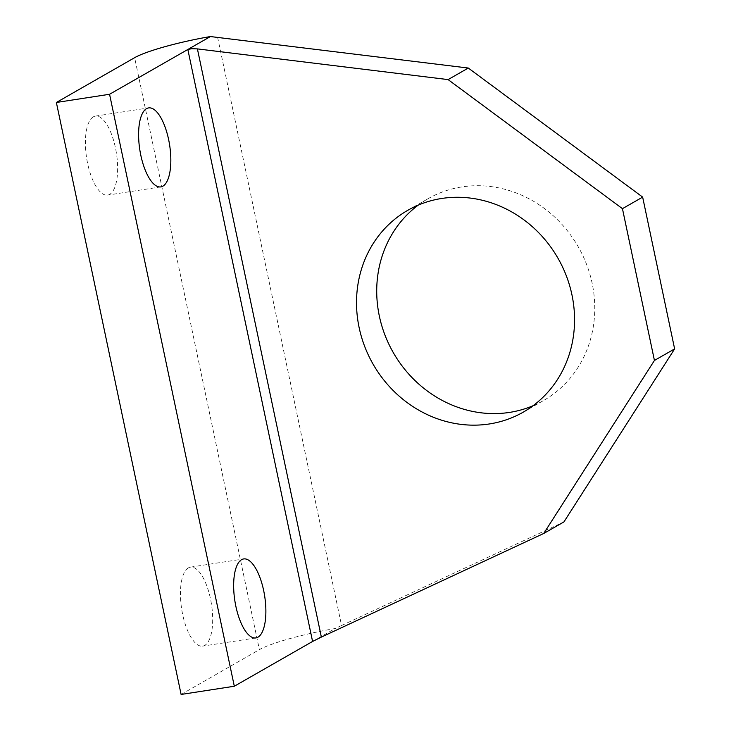 <?xml version="1.0" encoding="UTF-8"?>
<svg xmlns="http://www.w3.org/2000/svg" width="731" height="731" viewBox="0 0 731 731"><rect width="100%" height="100%" fill="white"/><g stroke="black" fill="none" stroke-linecap="round" stroke-linejoin="round"><path stroke-width="0.55" stroke-dasharray="3.65 2.74" d="M533.045 405.732A116.266 106.543 -119.8 0 0 543.489 400.561A116.266 106.543 -119.8 0 0 586.618 264.485A116.266 106.543 -119.8 0 0 461.974 186.898A116.266 106.543 -119.8 0 0 427.982 198.75A116.266 106.543 -119.8 0 0 418.233 205.128M188.397 567.877A39.967 15.095 81.2 0 0 182.12 611.774A39.967 15.095 81.2 0 0 202.651 646.131A39.967 15.095 81.2 0 0 204.735 645.4A39.967 15.095 81.2 0 0 211.003 601.494A39.967 15.095 81.2 0 0 190.471 567.137A39.967 15.095 81.2 0 0 188.397 567.877M93.349 116.85A39.967 15.095 81.2 0 0 87.08 160.747A39.967 15.095 81.2 0 0 107.603 195.104A39.967 15.095 81.2 0 0 109.687 194.364A39.967 15.095 81.2 0 0 115.955 150.467A39.967 15.095 81.2 0 0 95.423 116.11A39.967 15.095 81.2 0 0 93.349 116.85M217.61 37.336L341.56 625.526L335.173 628.523A65.397 8.699 -11.9 0 0 292.985 637.752A65.397 8.699 -11.9 0 0 259.386 649.649L134.641 57.676M341.56 625.526L563.939 521.907M312.585 641.452L335.173 628.523M181.114 694.45L259.386 649.649M523.295 412.12L543.489 400.561M255.85 637.935L202.651 646.131M160.802 186.908L107.603 195.104M95.423 116.11L148.631 107.905M190.471 567.137L243.67 558.932M407.788 210.309L427.982 198.75"/><path stroke-width="1.1" d="M489.304 423.971A116.266 106.543 -119.8 0 0 523.295 412.12A116.266 106.543 -119.8 0 0 566.415 276.044A116.266 106.543 -119.8 0 0 441.78 198.457A116.266 106.543 -119.8 0 0 407.788 210.309A116.266 106.543 -119.8 0 0 364.659 346.375A116.266 106.543 -119.8 0 0 489.304 423.971M418.233 205.128A116.266 106.543 -119.8 0 0 387.275 340.692A116.266 106.543 -119.8 0 0 509.498 412.412A116.266 106.543 -119.8 0 0 533.045 405.732M257.933 637.194A39.967 15.095 -98.8 0 1 255.85 637.935A39.967 15.095 -98.8 0 1 235.327 603.568A39.967 15.095 -98.8 0 1 241.595 559.672A39.967 15.095 -98.8 0 1 243.67 558.932A39.967 15.095 -98.8 0 1 264.202 593.298A39.967 15.095 -98.8 0 1 257.933 637.194M162.885 186.167A39.967 15.095 -98.8 0 1 160.802 186.908A39.967 15.095 -98.8 0 1 140.279 152.541A39.967 15.095 -98.8 0 1 146.547 108.645A39.967 15.095 -98.8 0 1 148.631 107.905A39.967 15.095 -98.8 0 1 169.153 142.271A39.967 15.095 -98.8 0 1 162.885 186.167M197.407 48.895L191.686 48.703L187.84 49.48L210.418 36.55L468.288 68.038L642.65 197.105L674.631 348.897L563.939 521.907L543.736 533.466L321.366 637.094L197.407 48.895L448.094 79.597L468.288 68.038M234.313 686.245L181.114 694.45L56.369 102.477L109.568 94.272L234.313 686.245L312.585 641.452L321.366 637.094M56.369 102.477L134.641 57.676A65.397 8.699 168.1 0 1 168.24 45.779A65.397 8.699 168.1 0 1 210.418 36.55M448.094 79.597L622.447 208.664L654.437 360.456L543.736 533.466M109.568 94.272L187.84 49.48L312.585 641.452M622.447 208.664L642.65 197.105M654.437 360.456L674.631 348.897"/></g></svg>
